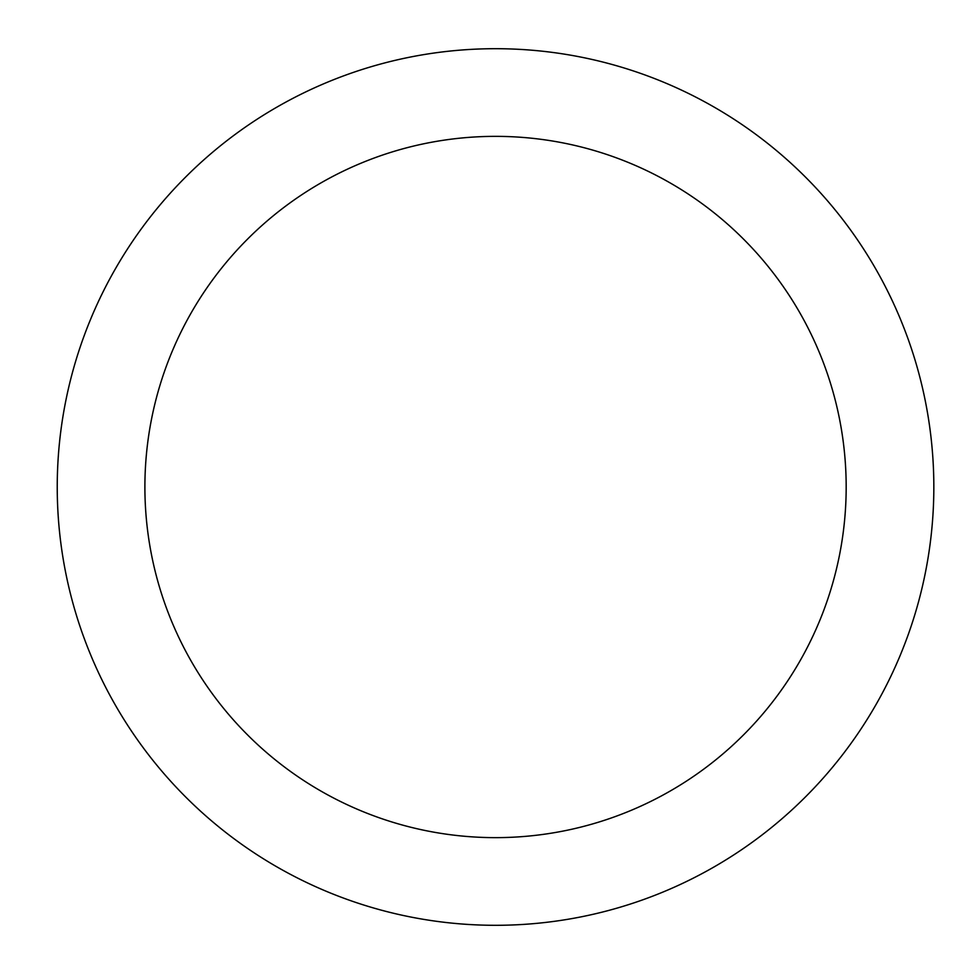 <?xml version="1.0" encoding="UTF-8"?>
<svg xmlns="http://www.w3.org/2000/svg" width="974" height="974" viewBox="0 0 974 974"><rect width="100%" height="100%" fill="white"/><g stroke="black" fill="none" stroke-linecap="round" stroke-linejoin="round"><path stroke-width="1.46" d="M495.535 48.7A438.3 438.3 0 0 1 933.835 487A438.3 438.3 0 0 1 495.535 925.3A438.3 438.3 0 0 1 57.235 487A438.3 438.3 0 0 1 495.535 48.7M495.535 837.64A350.64 350.64 0 0 1 144.895 487A350.64 350.64 0 0 1 495.535 136.36A350.64 350.64 0 0 1 846.175 487A350.64 350.64 0 0 1 495.535 837.64"/></g></svg>
